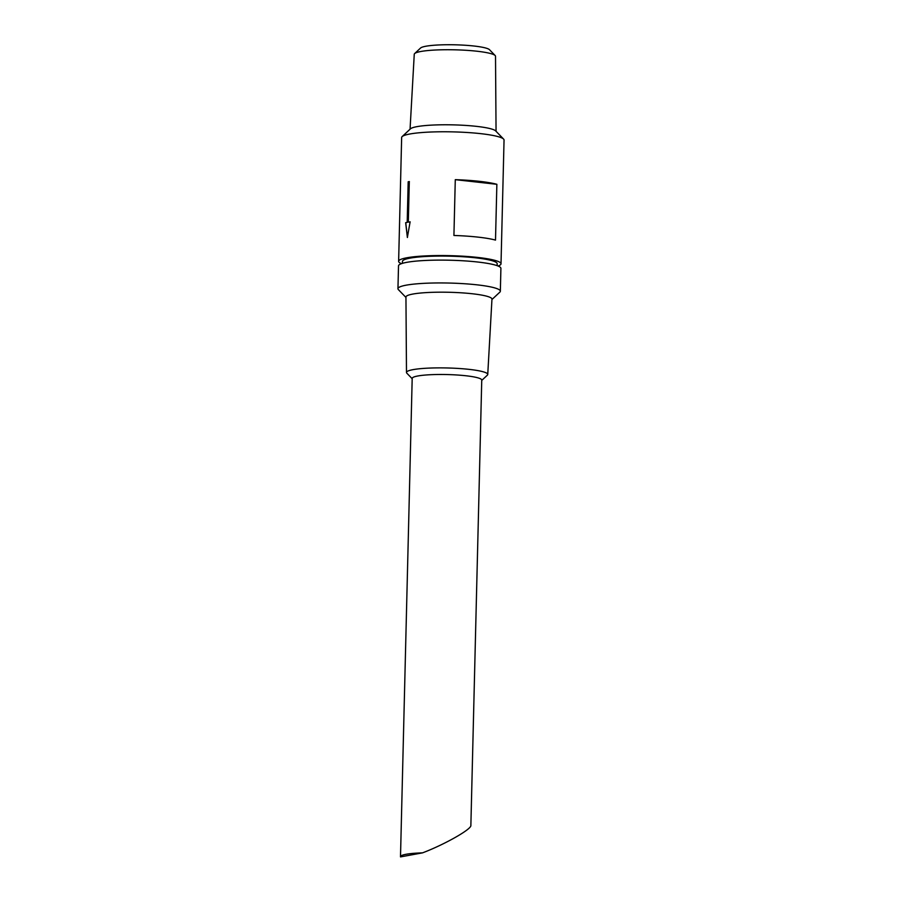 <?xml version="1.0" encoding="UTF-8"?>
<svg xmlns="http://www.w3.org/2000/svg" width="902" height="902" viewBox="0 0 902 902"><rect width="100%" height="100%" fill="white"/><g stroke="black" fill="none" stroke-linecap="round" stroke-linejoin="round"><path stroke-width="1.35" d="M422.508 852.864C444.382 844.633 471.588 829.22 470.867 825.454L481.747 380.092A34.783 4.69 -178.6 0 0 456.897 374.984A34.783 4.69 -178.6 0 0 417.795 375.987A34.783 4.69 -178.6 0 0 412.191 378.389L400.499 856.686A34.783 4.69 -178.6 0 0 400.533 856.9L422.508 852.864A34.783 4.69 -178.6 0 0 406.114 854.273A34.783 4.69 -178.6 0 0 400.499 856.686M409.384 181.584L408.279 181.787L407.287 222.377L405.742 222.693L407.456 237.485M410.196 221.881L408.313 222.163A51.211 6.9 1.4 0 1 410.106 221.869L407.377 237.485L405.652 222.681A51.211 6.9 1.4 0 1 407.197 222.366L408.189 181.776A51.211 6.9 1.4 0 1 408.741 181.674A51.211 6.9 1.4 0 1 409.305 181.573L408.313 222.163M455.284 179.667A51.211 6.9 1.4 0 1 496.867 184.301L455.284 179.667L453.92 235.467A51.211 6.9 -178.6 0 1 495.502 240.101L496.867 184.301M498.084 266.022A51.211 6.9 -178.6 0 0 501.016 263.812A51.211 6.9 -178.6 0 0 464.44 256.292A51.211 6.9 -178.6 0 0 406.881 257.769A51.211 6.9 -178.6 0 0 398.628 261.309A51.211 6.9 -178.6 0 0 401.446 263.666M501.016 263.812L504.049 140.035A51.211 6.9 -178.6 0 0 503.587 139.077A51.211 6.9 -178.6 0 0 464.079 132.312A51.211 6.9 -178.6 0 0 409.903 133.992A51.211 6.9 -178.6 0 0 402.145 136.597A51.211 6.9 -178.6 0 0 401.649 137.532L398.628 261.309M496.055 131.309L495.514 56.262A40.646 5.48 -178.6 0 0 495.153 55.529L489.504 49.7A34.783 4.69 -178.6 0 0 462.658 45.1A34.783 4.69 -178.6 0 0 425.857 46.239A34.783 4.69 -178.6 0 0 420.591 48.009L414.649 53.568A40.646 5.48 -178.6 0 0 414.255 54.278L410.06 129.2M495.153 55.529A40.646 5.48 -178.6 0 0 463.808 50.162A40.646 5.48 -178.6 0 0 420.806 51.493A40.646 5.48 -178.6 0 0 414.649 53.568M503.587 139.077L495.672 130.914A43.014 5.795 -178.6 0 0 462.489 125.231A43.014 5.795 -178.6 0 0 416.972 126.641A43.014 5.795 -178.6 0 0 410.455 128.828L402.145 136.597M497.137 265.662L497.182 263.722A47.378 6.382 -178.6 0 0 463.346 256.766A47.378 6.382 -178.6 0 0 410.094 258.13A47.378 6.382 -178.6 0 0 402.461 261.4L402.416 263.35M491.94 299.532L499.855 292.135A51.211 6.9 -178.6 0 0 500.351 291.211L500.903 268.379A51.211 6.9 -178.6 0 0 464.327 260.858A51.211 6.9 -178.6 0 0 406.768 262.335A51.211 6.9 -178.6 0 0 398.515 265.876L397.951 288.708A51.211 6.9 -178.6 0 0 398.413 289.655L405.945 297.435M500.351 291.211A51.211 6.9 -178.6 0 0 463.763 283.69A51.211 6.9 -178.6 0 0 406.204 285.167A51.211 6.9 -178.6 0 0 397.951 288.708M481.736 380.418L487.351 375.176A40.646 5.48 -178.6 0 0 487.745 374.465L491.962 299.148A43.014 5.795 -178.6 0 0 461.317 292.812A43.014 5.795 -178.6 0 0 412.879 294.052A43.014 5.795 -178.6 0 0 405.945 297.051L406.486 372.481A40.646 5.48 -178.6 0 0 406.847 373.202L412.18 378.716M487.745 374.465A40.646 5.48 -178.6 0 0 458.791 368.478A40.646 5.48 -178.6 0 0 413.037 369.64A40.646 5.48 -178.6 0 0 406.486 372.481"/></g></svg>
